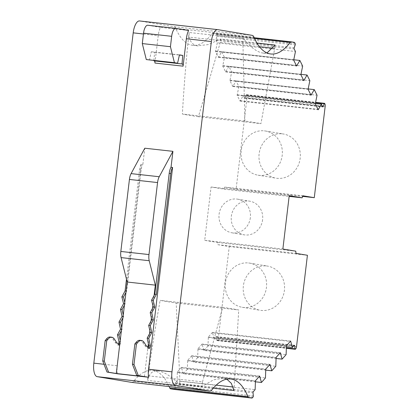 <?xml version="1.0" encoding="UTF-8"?>
<svg xmlns="http://www.w3.org/2000/svg" width="419" height="419" viewBox="0 0 419 419"><rect width="100%" height="100%" fill="white"/><g stroke="black" fill="none" stroke-linecap="round" stroke-linejoin="round"><path stroke-width="0.31" stroke-dasharray="2.1 1.57" d="M139.852 340.322A17.912 6.94 -83.7 0 1 139.998 340.343A17.912 6.94 -83.7 0 1 142.601 342.344L144.764 345.649L147.76 348.425L147.917 347.299M216.23 385.134L179.929 381.101L176.195 303.026A123.448 2.383 6.8 0 1 166.537 301.512A123.448 2.383 6.8 0 1 160.158 300.36C155.48 326.019 151.479 351.174 148.143 375.822L147.598 380.405C149.033 373.512 152.584 370.365 158.251 370.962C164.148 371.873 171.24 376.362 179.536 384.422L213.334 388.172M179.929 381.101L179.536 384.422M273.282 48.222L274.712 48.379L260.943 123.647L198.412 116.707L220.326 42.34L220.719 39.025L256.941 43.047M274.712 48.379L275.11 45.063M266.987 52.935L262.284 52.983C256.507 51.736 250.232 46.918 243.47 38.522L189.084 32.483C188.791 40.234 191.588 44.681 197.475 45.818L208.17 44.592L220.719 39.025M198.412 116.707A123.448 2.383 6.8 0 1 182.375 114.041L244.906 120.986A187.288 3.614 6.8 0 1 254.003 122.437A187.288 3.614 6.8 0 1 260.943 123.647M262.598 219.75A17.064 15.723 99.4 0 1 244.172 234.844A17.064 15.723 99.4 0 1 231.335 216.277A17.064 15.723 99.4 0 1 249.761 201.183A17.064 15.723 99.4 0 1 262.598 219.75M250.353 217.712A17.064 15.723 99.4 0 1 231.927 232.812A17.064 15.723 99.4 0 1 219.09 214.245A17.064 15.723 99.4 0 1 237.515 199.151A17.064 15.723 99.4 0 1 250.353 217.712M282.296 133.839A22.39 20.641 99.4 0 1 283.312 133.98A22.39 20.641 99.4 0 1 300.088 158.901A22.39 20.641 99.4 0 1 276.99 178.305A22.39 20.641 99.4 0 1 275.974 178.164A22.39 20.641 99.4 0 1 259.199 153.244A22.39 20.641 99.4 0 1 282.296 133.839M264.337 130.859A22.39 20.641 99.4 0 1 265.353 131A22.39 20.641 99.4 0 1 282.128 155.92A22.39 20.641 99.4 0 1 259.036 175.32A22.39 20.641 99.4 0 1 258.015 175.179A22.39 20.641 99.4 0 1 241.239 150.259A22.39 20.641 99.4 0 1 264.337 130.859M266.542 265.96A22.39 20.641 99.4 0 1 267.558 266.102A22.39 20.641 99.4 0 1 284.333 291.022A22.39 20.641 99.4 0 1 261.241 310.421A22.39 20.641 99.4 0 1 260.22 310.28A22.39 20.641 99.4 0 1 243.444 285.36A22.39 20.641 99.4 0 1 266.542 265.96M248.582 262.975A22.39 20.641 99.4 0 1 249.598 263.116A22.39 20.641 99.4 0 1 266.374 288.036A22.39 20.641 99.4 0 1 243.282 307.436A22.39 20.641 99.4 0 1 242.261 307.3A22.39 20.641 99.4 0 1 225.485 282.375A22.39 20.641 99.4 0 1 248.582 262.975M217.775 29.639L139.616 20.966L174.142 26.696A8.532 3.305 -83.7 0 1 175.765 28.382A85.308 33.059 96.3 0 0 192.012 45.21A85.308 33.059 96.3 0 0 192.698 45.304A85.308 33.059 96.3 0 0 212.024 33.73A4.263 1.655 -83.7 0 1 212.988 33.148A4.263 1.655 -83.7 0 1 213.025 33.153L216.125 33.672A2.561 0.99 -83.7 0 1 216.571 34.091L217.052 35.06A0.854 0.33 -83.7 0 1 217.032 36.238L216.031 39.061A0.854 0.33 96.3 0 0 216.01 40.24L217.288 42.827L295.453 51.506M217.288 42.827L215.523 51.464L218.425 57.34L221.703 51.767L224.49 57.408L222.725 66.045L225.626 71.921L228.905 66.349L231.691 71.989L229.926 80.626L232.828 86.503L236.101 80.93L238.888 86.571L237.123 95.207L240.024 101.084L243.303 95.511L244.581 98.098A0.854 0.33 96.3 0 0 244.733 98.24A0.854 0.33 96.3 0 0 244.738 98.24A0.854 0.33 96.3 0 0 245.063 97.863L246.068 95.04A0.854 0.33 -83.7 0 1 246.393 94.663A0.854 0.33 -83.7 0 1 246.55 94.804L246.796 95.296A2.561 0.99 -83.7 0 1 247.021 97.58L236.122 188.995L224.694 187.099L223.966 189.137L211.066 186.994L204.702 240.349L217.608 242.496L217.828 244.691L229.251 246.587L218.351 338.007A2.561 0.99 -83.7 0 1 217.597 340.128L217.252 340.521A0.854 0.33 -83.7 0 1 217.079 340.61A0.854 0.33 -83.7 0 1 217.073 340.605A0.854 0.33 -83.7 0 1 216.843 340.139L216.539 337.096A0.854 0.33 96.3 0 0 216.298 336.625A0.854 0.33 96.3 0 0 216.131 336.708L214.292 338.782L286.465 346.796M117.378 373.779A12.795 4.96 -83.7 0 1 117.268 365.75L141.329 163.96L142.889 164.138L144.791 148.216M169.176 386.559A85.308 33.059 96.3 0 0 152.547 370.328A85.308 33.059 96.3 0 0 133.682 381.311A8.532 3.305 -83.7 0 1 131.865 382.411M226.81 379.158L223.254 378.179L213.57 379.824L201.984 386.438L147.598 380.405M152.547 370.328L158.251 370.962M215.675 51.039L293.834 59.713M215.523 51.464L293.688 60.142M218.425 57.34L296.589 66.019M218.577 56.916L296.359 65.553M221.703 51.767L293.813 59.776M224.49 57.408L302.649 66.087M222.877 65.621L301.036 74.294M222.725 66.045L300.884 74.723M225.626 71.921L303.785 80.6M225.778 71.497L303.555 80.129M228.905 66.349L301.015 74.357M231.691 71.989L309.851 80.668M230.073 80.202L308.237 88.875M229.926 80.626L308.085 89.305M232.828 86.503L310.987 95.181M232.98 86.078L310.757 94.71M236.101 80.93L308.216 88.938M238.888 86.571L317.047 95.249M237.274 94.778L315.434 103.456M237.123 95.207L315.282 103.881M240.024 101.084L318.189 109.762M240.176 100.66L317.953 109.291M243.303 95.511L315.413 103.519M236.122 188.995L302.638 196.38M224.694 187.099L302.853 195.778M223.966 189.137L289.141 196.375M211.066 186.994L289.225 195.673M204.702 240.349L282.867 249.027M217.608 242.496L295.767 251.17M217.828 244.691L295.987 253.364M229.251 246.587L307.415 255.265M214.292 338.782L212.496 332.817L290.241 341.448M212.496 332.817L212.449 332.361L290.608 341.035M212.449 332.361L208.285 337.065L286.444 345.743M208.285 337.065L208.332 337.52L286.491 346.199M208.332 337.52L207.96 345.937L286.119 354.615M207.96 345.937L203.964 350.452L276.137 358.465M203.964 350.452L202.162 344.486L279.913 353.117M202.162 344.486L202.12 344.03L280.28 352.704M202.12 344.03L197.957 348.734L276.116 357.412M197.957 348.734L197.998 349.189L276.163 357.868M197.998 349.189L197.632 357.606L275.791 366.285M197.632 357.606L193.636 362.121L265.803 370.134M193.636 362.121L191.834 356.155L269.585 364.787M191.834 356.155L191.787 355.7L269.951 364.378M191.787 355.7L187.623 360.403L265.787 369.081M187.623 360.403L187.67 360.859L265.829 369.537M187.67 360.859L187.303 369.275L265.463 377.954M187.303 369.275L183.307 373.79L255.475 381.803M183.307 373.79L181.506 367.824L259.256 376.456M181.506 367.824L181.458 367.369L259.618 376.047M181.458 367.369L177.295 372.072L255.454 380.751M177.295 372.072L177.342 372.533L255.501 381.206M177.342 372.533L176.975 380.944L255.134 389.623M176.975 380.944L175.137 383.018A0.854 0.33 96.3 0 0 174.88 384.155L175.184 387.198A0.854 0.33 -83.7 0 1 174.927 388.334L174.241 389.11A2.561 0.99 -83.7 0 1 173.749 389.377M154.946 63.049L158.214 35.631A12.795 4.96 -83.7 0 1 160.472 27.371L188.608 30.493M244.906 120.986L242.926 43.099L188.54 37.061C185.952 62.075 183.894 87.733 182.375 114.041M188.54 37.061L189.084 32.483M220.326 42.34L259.419 46.682M242.926 43.099L243.47 38.522M148.143 375.822L202.529 381.861L201.984 386.438M202.529 381.861L222.688 307.305A187.288 3.614 6.8 0 1 238.725 309.966L233.922 390.456M234.321 387.14L233.032 386.999M222.688 307.305L160.158 300.36M176.195 303.026L238.725 309.966M125.957 292.373L126.648 291.09L141.056 170.255A8.532 3.305 -83.7 0 1 142.889 164.138M126.486 279.195L139.496 170.077A8.532 3.305 -83.7 0 1 141.329 163.96M110.155 337.028A17.912 6.94 -83.7 0 1 112.905 339.044L115.063 342.354L118.058 345.125L118.477 344.24M115.063 342.354L116.623 342.527M118.058 345.125L119.625 345.303M119.656 345.235L120.379 343.69L120.567 342.087L120.222 340.485M119.844 343.632L120.379 343.69M120.038 342.024L120.567 342.087M121.395 330.622L122.091 329.334L121.74 327.737M121.557 329.276L122.091 329.334M122.919 317.874L123.61 316.586L123.259 314.988M123.076 316.528L123.61 316.586M124.438 305.121L125.129 303.838L124.762 302.382M124.595 303.78L125.129 303.838M126.119 291.032L126.648 291.09M144.419 376.639L147.792 348.362L148.179 347.534M148.357 343.611L149.536 333.744M149.876 330.863L151.055 320.996M151.4 318.115L152.574 308.248M152.904 305.503L154.092 295.5M147.807 25.26L160.472 27.371M153.909 60.577L154.585 52.302L151.322 51.757L149.436 60.079M154.585 52.302L179.416 55.057M151.322 51.757L179.458 54.879M149.326 348.598L147.76 348.425M146.325 345.827L144.764 345.649M212.024 33.73L254.543 38.448M216.843 340.139L286.418 347.859M245.063 97.863L322.593 106.473M104.017 364.279L117.268 365.75M133.682 381.311L211.841 389.984M213.025 33.153L254.218 37.731L212.988 33.148M216.125 33.672L294.285 42.345M216.571 34.091L294.735 42.769M217.052 35.06L295.212 43.738M217.032 36.238L295.196 44.917M216.031 39.061L294.19 47.74M216.01 40.24L294.175 48.918M244.581 98.098L322.74 106.777M246.068 95.04L315.575 102.755M246.55 94.804L324.709 103.483M246.796 95.296L324.955 103.975M247.021 97.58L325.181 106.253M218.351 338.007L296.511 346.686M217.597 340.128L295.762 348.802M217.252 340.521L295.411 349.2M216.539 337.096L294.018 345.696M216.131 336.708L294.29 345.387M175.137 383.018L253.301 391.697M174.88 384.155L253.039 392.833M175.184 387.198L253.343 395.876M174.927 388.334L253.086 397.013M174.241 389.11L252.4 397.788M143.439 33.991L158.214 35.631M174.142 26.696L252.301 35.374M175.765 28.382L253.924 37.061M139.496 170.077L141.056 170.255M112.905 339.044L114.466 339.217M144.167 342.517L142.601 342.344M231.927 232.812L244.172 234.844M265.353 131L283.312 133.98M249.598 263.116L267.558 266.102M192.698 45.304L198.187 45.917M263.383 53.155L270.857 53.983M244.738 98.24L322.897 106.918M223.254 378.179L230.707 379.006M246.393 94.663L315.654 102.351M217.079 340.61L286.397 348.304M216.298 336.625L294.457 345.298M242.261 307.3L260.22 310.28M258.015 175.179L275.974 178.164M237.515 199.151L249.761 201.183"/><path stroke-width="0.63" d="M138.291 375.534L134.001 364.436L136.432 344.067L137.563 342.669A17.912 6.94 -83.7 0 1 141.418 340.495A17.912 6.94 -83.7 0 1 141.559 340.516A17.912 6.94 -83.7 0 1 144.167 342.517L146.325 345.827L149.326 348.598L150.081 346.99L150.269 345.382L148.729 338.311L151.788 332.634L150.248 325.563L153.312 319.886L151.767 312.815L154.831 307.137L153.134 300.355L156.35 294.389L170.758 173.55A8.532 3.305 -83.7 0 1 172.591 167.432L148.53 369.223A12.795 4.96 96.3 0 0 148.64 377.252L136.725 375.361L132.435 364.263L134.866 343.894L135.997 342.496A17.912 6.94 -83.7 0 1 139.852 340.322L141.418 340.495M256.941 43.047L275.11 45.063L266.987 52.935M270.171 53.889A85.308 33.059 96.3 0 0 270.857 53.983A85.308 33.059 96.3 0 0 290.184 42.408A4.263 1.655 -83.7 0 1 291.153 41.827A4.263 1.655 -83.7 0 1 291.184 41.832L294.285 42.345A2.561 0.99 -83.7 0 1 294.735 42.769L295.212 43.738A0.854 0.33 -83.7 0 1 295.196 44.917L294.19 47.74A0.854 0.33 96.3 0 0 294.175 48.918L295.453 51.506L293.688 60.142L296.589 66.019L299.868 60.446L302.649 66.087L300.884 74.723L303.785 80.6L307.064 75.027L309.851 80.668L308.085 89.305L310.987 95.181L314.266 89.608L317.047 95.249L315.282 103.881L318.189 109.762L321.462 104.19L322.74 106.777A0.854 0.33 96.3 0 0 322.892 106.918A0.854 0.33 96.3 0 0 322.897 106.918A0.854 0.33 96.3 0 0 323.227 106.541L324.227 103.718A0.854 0.33 -83.7 0 1 324.552 103.341A0.854 0.33 -83.7 0 1 324.709 103.483L324.955 103.975A2.561 0.99 -83.7 0 1 325.181 106.253L314.281 197.674L302.853 195.778L302.13 197.815L289.225 195.673L282.867 249.027L295.767 251.17L295.987 253.364L307.415 255.265L296.511 346.686A2.561 0.99 -83.7 0 1 295.762 348.802L295.411 349.2A0.854 0.33 -83.7 0 1 295.243 349.284A0.854 0.33 -83.7 0 1 295.002 348.812L294.698 345.769A0.854 0.33 96.3 0 0 294.457 345.298A0.854 0.33 96.3 0 0 294.29 345.387L292.457 347.461L290.608 341.035L286.444 345.743L286.119 354.615L282.123 359.13L280.28 352.704L276.116 357.412L275.791 366.285L271.795 370.799L269.951 364.378L265.787 369.081L265.463 377.954L261.466 382.468L259.618 376.047L255.454 380.751L255.134 389.623L253.301 391.697A0.854 0.33 96.3 0 0 253.039 392.833L253.343 395.876A0.854 0.33 -83.7 0 1 253.086 397.013L252.4 397.788A2.561 0.99 -83.7 0 1 251.892 398.05A2.561 0.99 -83.7 0 1 251.871 398.045L248.771 397.531A4.263 1.655 -83.7 0 1 247.943 396.657A85.308 33.059 96.3 0 0 230.707 379.006A85.308 33.059 96.3 0 0 211.841 389.984A8.532 3.305 -83.7 0 1 209.956 391.084A8.532 3.305 -83.7 0 1 209.888 391.074L175.362 385.344A12.795 4.96 -83.7 0 1 171.979 371.826L211.365 41.533A12.795 4.96 -83.7 0 1 217.676 29.629A12.795 4.96 -83.7 0 1 217.775 29.639L252.301 35.374A8.532 3.305 -83.7 0 1 253.924 37.061A85.308 33.059 96.3 0 0 270.171 53.889M147.917 347.299L148.357 343.611L147.163 338.138L150.227 332.461L148.682 325.39L151.746 319.713L150.206 312.642L153.265 306.965L151.568 300.182L154.789 294.217L169.197 173.377A8.532 3.305 -83.7 0 1 171.031 167.26L172.927 151.338L144.791 148.216L131.095 173.613L159.23 176.734L172.927 151.338M154.092 295.5L155.329 285.145L149.216 260.718A8.532 3.305 -83.7 0 1 148.975 254.569L157.56 182.564A8.532 3.305 -83.7 0 1 159.23 176.734M152.574 308.248L152.904 305.503M151.055 320.996L151.4 318.115M149.536 333.744L149.876 330.863M111.716 337.201A17.912 6.94 -83.7 0 1 114.466 339.217L116.623 342.527L119.656 345.235L116.283 373.512L108.589 372.234L104.3 361.141L106.73 340.773L107.861 339.369A17.912 6.94 -83.7 0 1 111.716 337.201L110.155 337.028A17.912 6.94 -83.7 0 0 106.3 339.196L105.164 340.595L102.734 360.969L107.023 372.062L117.378 373.779L148.64 377.252M131.865 382.411A8.532 3.305 -83.7 0 1 131.796 382.406A8.532 3.305 -83.7 0 1 131.728 382.4L97.203 376.665A12.795 4.96 -83.7 0 1 93.819 363.147L133.205 32.855A12.795 4.96 -83.7 0 1 139.511 20.95A12.795 4.96 -83.7 0 1 139.616 20.966M119.656 345.235L127.193 282.024L121.081 257.596A8.532 3.305 -83.7 0 1 120.834 251.447L129.424 179.442A8.532 3.305 -83.7 0 1 131.095 173.613M124.762 302.382L123.432 297.055L125.957 292.373M123.259 314.988L122.065 309.521L124.438 305.121M121.74 327.737L120.546 322.269L122.919 317.874M120.222 340.485L119.027 335.017L121.395 330.622M173.749 389.377A2.561 0.99 -83.7 0 1 173.728 389.371A2.561 0.99 -83.7 0 1 173.712 389.371L170.612 388.853A4.263 1.655 -83.7 0 1 169.784 387.978A85.308 33.059 96.3 0 0 169.176 386.559M213.334 388.172L233.922 390.456L231.356 383.348L226.81 379.158M296.359 65.553L296.741 65.594M293.813 59.776L299.868 60.446M303.555 80.129L303.937 80.176M301.015 74.357L307.064 75.027M310.757 94.71L311.139 94.752M308.216 88.938L314.266 89.608M317.953 109.291L318.335 109.333M315.413 103.519L321.462 104.19M302.638 196.38L314.281 197.674M289.141 196.375L302.13 197.815M295.243 349.284A0.854 0.33 -83.7 0 1 295.233 349.284L286.397 348.304M286.465 346.796L292.457 347.461M290.241 341.448L290.655 341.495M276.137 358.465L282.123 359.13M279.913 353.117L280.327 353.165M265.803 370.134L271.795 370.799M269.585 364.787L269.993 364.834M255.475 381.803L261.466 382.468M259.256 376.456L259.665 376.503M171.031 167.26L172.591 167.432M183.082 66.171L186.35 38.758A12.795 4.96 -83.7 0 1 188.608 30.493L175.949 28.382A8.532 3.305 -83.7 0 0 175.88 28.377A8.532 3.305 -83.7 0 0 171.67 36.312L170.433 46.698L174.43 62.682L177.572 63.206L179.458 54.879L182.721 55.423L182.024 63.945L182.365 64.002A2.561 0.99 96.3 0 1 183.082 66.171L154.946 63.049A2.561 0.99 96.3 0 0 154.229 60.881L153.909 60.577M259.419 46.682L273.282 48.222M233.032 386.999L216.23 385.134M118.477 344.24L119.006 341.909L117.461 334.844L120.525 329.161L118.986 322.096L122.044 316.413L120.504 309.342L123.568 303.665L121.866 296.882L125.087 290.917L126.486 279.195M116.283 373.512L144.419 376.639L136.725 375.361M107.023 372.062L108.589 372.234M102.734 360.969L104.3 361.141M105.164 340.595L106.73 340.773M118.813 343.517L119.844 343.632M119.006 341.909L120.038 342.024M117.461 334.844L119.027 335.017M120.525 329.161L121.557 329.276M118.986 322.096L120.546 322.269M122.044 316.413L123.076 316.528M120.504 309.342L122.065 309.521M123.568 303.665L124.595 303.78M121.866 296.882L123.432 297.055M125.087 290.917L126.119 291.032M127.193 282.024L155.329 285.145M148.179 347.534L148.708 345.209L148.357 343.611M177.572 63.206L146.294 59.556L142.292 43.576L143.534 33.185A8.532 3.305 -83.7 0 1 147.739 25.25A8.532 3.305 -83.7 0 1 147.807 25.26L175.807 28.372M153.888 60.823L182.024 63.945M179.416 55.057L182.721 55.423M146.294 59.556L174.43 62.682M142.292 43.576L170.433 46.698M156.35 294.389L154.789 294.217M153.134 300.355L151.568 300.182M154.831 307.137L153.265 306.965M151.767 312.815L150.206 312.642M153.312 319.886L151.746 319.713M150.248 325.563L148.682 325.39M151.788 332.634L150.227 332.461M148.729 338.311L147.163 338.138M150.269 345.382L148.708 345.209M150.081 346.99L148.515 346.817M136.432 344.067L134.866 343.894M134.001 364.436L132.435 364.263M137.563 342.669L135.997 342.496M254.543 38.448L290.184 42.408M286.418 347.859L295.002 348.812M322.593 106.473L323.227 106.541M93.819 363.147L104.017 364.279M97.203 376.665L175.362 385.344M148.53 369.223L171.979 371.826M169.784 387.978L247.943 396.657M291.153 41.827L254.218 37.726L291.116 41.827M315.575 102.755L324.227 103.718M294.018 345.696L294.698 345.769M173.712 389.371L251.871 398.045M170.612 388.853L248.771 397.531M131.728 382.4L209.888 391.074M186.35 38.758L211.365 41.533M133.205 32.855L143.439 33.991M106.3 339.196L107.861 339.369M129.424 179.442L157.56 182.564M120.834 251.447L148.975 254.569M121.081 257.596L149.216 260.718M154.229 60.881L182.365 64.002M143.534 33.185L171.67 36.312M170.758 173.55L169.197 173.377M315.654 102.351L324.552 103.341M173.728 389.371L251.892 398.05M131.796 382.406L209.956 391.084M139.511 20.95L217.676 29.629M147.739 25.25L175.88 28.377"/></g></svg>
